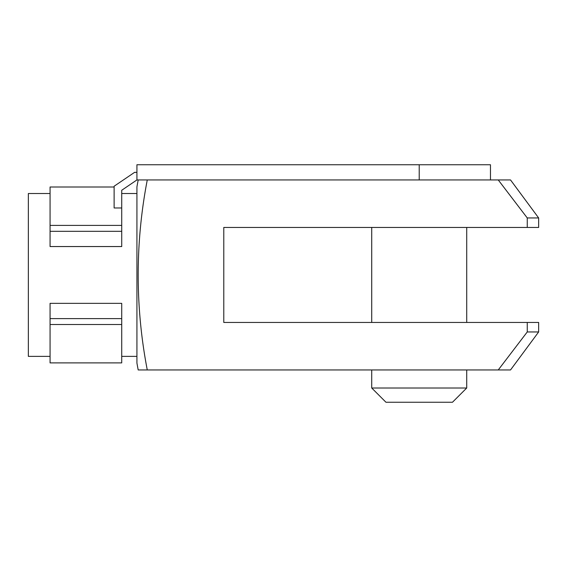 <?xml version="1.0" encoding="UTF-8"?>
<svg xmlns="http://www.w3.org/2000/svg" width="567" height="567" viewBox="0 0 567 567"><rect width="100%" height="100%" fill="white"/><g stroke="black" fill="none" stroke-linecap="round" stroke-linejoin="round"><path stroke-width="0.85" d="M147.271 369.953A501.377 501.377 0 0 1 147.271 179.945L498.251 179.945L527.253 217.948L527.253 227.445L223.781 227.445L223.781 322.453L527.253 322.453L527.253 331.95L498.251 369.953L138.192 369.953A510.3 510.3 0 0 1 136.923 363.008L136.923 186.897A510.3 510.3 0 0 1 138.192 179.945M147.271 179.945L136.923 179.945L121.721 190.264L121.721 207.976L114.123 207.976L114.123 186.231L134.592 172.347L136.923 172.347M121.721 193.517L136.923 193.517M136.923 356.381L121.721 356.381M50.066 356.381L28.35 356.381L28.35 193.517L50.066 193.517M50.066 318.604L50.066 303.352L121.721 303.352L121.721 362.894L50.066 362.894L50.066 318.604L121.721 318.604M121.721 231.301L121.721 246.553L50.066 246.553L50.066 231.301L121.721 231.301L121.721 207.976M371.718 388.005L385.964 402.251L452.466 402.251L466.719 388.005L371.718 388.005L371.718 369.953M50.066 231.301L50.066 187.004L114.123 187.004M490.469 179.945L490.469 164.749L136.923 164.749L136.923 179.945M50.066 324.508L121.721 324.508M50.066 225.397L121.721 225.397M498.251 369.953L510.527 369.953L538.65 331.95L538.65 322.453L527.253 322.453M498.251 179.945L510.527 179.945L538.65 217.948L527.253 217.948M527.253 331.95L538.65 331.95M527.253 227.445L538.65 227.445L538.65 217.948M419.219 164.749L419.219 179.945M466.719 369.953L466.719 388.005M466.719 227.445L466.719 322.453M371.718 227.445L371.718 322.453"/></g></svg>
